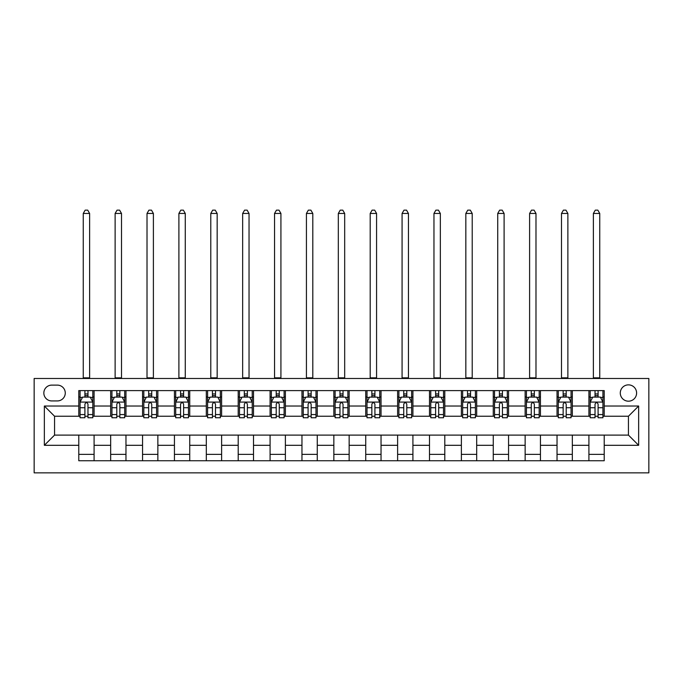 <?xml version="1.0" encoding="UTF-8"?>
<svg xmlns="http://www.w3.org/2000/svg" width="683" height="683" viewBox="0 0 683 683"><rect width="100%" height="100%" fill="white"/><g stroke="black" fill="none" stroke-linecap="round" stroke-linejoin="round"><path stroke-width="1.02" d="M628.445 384.862A8.162 8.162 0 0 0 620.284 393.024A8.162 8.162 0 0 0 628.445 401.186A8.162 8.162 0 0 0 636.607 393.024A8.162 8.162 0 0 0 628.445 384.862M34.15 472.858L648.85 472.858L648.85 378.484L34.15 378.484L34.15 472.858M51.746 400.93L57.363 400.93A7.906 7.906 0 0 0 65.269 393.024A7.906 7.906 0 0 0 57.363 385.118L51.746 385.118A7.906 7.906 0 0 0 43.84 393.024A7.906 7.906 0 0 0 51.746 400.93M78.784 445.307L44.352 445.307L44.352 406.035L78.784 406.035L78.784 416.237L54.555 416.237L54.555 435.105L78.784 435.105L78.784 460.743L604.216 460.743L604.216 435.105L628.445 435.105L628.445 416.237L604.216 416.237L604.216 406.035L638.648 406.035L638.648 445.307L604.216 445.307M604.216 406.035L604.216 390.599L78.784 390.599L78.784 406.035M588.908 390.599L588.908 416.237L590.189 416.237M595.03 416.237L598.095 416.237M602.935 416.237L604.216 416.237M588.908 416.237L571.056 416.237M557.029 390.599L557.029 416.237L558.301 416.237M563.151 416.237L566.207 416.237M557.029 416.237L539.177 416.237M525.142 390.599L525.142 416.237L526.422 416.237M531.263 416.237L534.328 416.237M525.142 416.237L507.29 416.237M493.263 390.599L493.263 416.237L494.535 416.237M499.384 416.237L502.44 416.237M493.263 416.237L475.411 416.237M461.375 390.599L461.375 416.237L462.656 416.237M467.505 416.237L470.561 416.237M461.375 416.237L443.523 416.237M429.496 390.599L429.496 416.237L430.768 416.237M435.617 416.237L438.682 416.237M429.496 416.237L411.644 416.237M397.617 390.599L397.617 416.237L398.889 416.237M403.738 416.237L406.795 416.237M397.617 416.237L379.757 416.237M365.729 390.599L365.729 416.237L367.01 416.237M371.851 416.237L374.916 416.237M365.729 416.237L347.878 416.237M333.85 390.599L333.85 416.237L335.122 416.237M339.972 416.237L343.028 416.237M333.85 416.237L315.99 416.237M301.963 390.599L301.963 416.237L303.243 416.237M308.084 416.237L311.149 416.237M301.963 416.237L284.111 416.237M270.084 390.599L270.084 416.237L271.356 416.237M276.205 416.237L279.262 416.237M270.084 416.237L252.232 416.237M238.196 390.599L238.196 416.237L239.477 416.237M244.318 416.237L247.383 416.237M238.196 416.237L220.344 416.237M206.317 390.599L206.317 416.237L207.589 416.237M212.439 416.237L215.495 416.237M206.317 416.237L188.465 416.237M174.438 390.599L174.438 416.237L175.71 416.237M180.56 416.237L183.616 416.237M174.438 416.237L156.578 416.237M142.551 390.599L142.551 416.237L143.823 416.237M148.672 416.237L151.737 416.237M142.551 416.237L124.699 416.237M110.672 390.599L110.672 416.237L111.944 416.237M116.793 416.237L119.849 416.237M110.672 416.237L92.811 416.237M78.784 416.237L80.065 416.237M84.905 416.237L87.97 416.237M78.784 435.105L94.092 435.105L94.092 460.743M604.216 435.105L94.092 435.105M94.092 390.599L94.092 416.237M78.784 396.977L80.065 396.977M84.905 396.977L87.97 396.977M92.811 396.977L94.092 396.977M78.784 454.366L94.092 454.366M110.672 435.105L110.672 460.743M125.971 390.599L125.971 416.237M110.672 396.977L111.944 396.977M116.793 396.977L119.849 396.977M124.699 396.977L125.971 396.977M125.971 435.105L125.971 460.743M110.672 454.366L125.971 454.366M142.551 435.105L142.551 460.743M157.858 435.105L157.858 460.743M142.551 454.366L157.858 454.366M157.858 390.599L157.858 416.237M142.551 396.977L143.823 396.977M148.672 396.977L151.737 396.977M156.578 396.977L157.858 396.977M174.438 435.105L174.438 460.743M189.737 435.105L189.737 460.743M174.438 454.366L189.737 454.366M189.737 390.599L189.737 416.237M174.438 396.977L175.71 396.977M180.56 396.977L183.616 396.977M188.465 396.977L189.737 396.977M206.317 435.105L206.317 460.743M221.625 435.105L221.625 460.743M206.317 454.366L221.625 454.366M221.625 390.599L221.625 416.237M206.317 396.977L207.589 396.977M212.439 396.977L215.495 396.977M220.344 396.977L221.625 396.977M238.196 435.105L238.196 460.743M253.504 435.105L253.504 460.743M238.196 454.366L253.504 454.366M253.504 390.599L253.504 416.237M238.196 396.977L239.477 396.977M244.318 396.977L247.383 396.977M252.232 396.977L253.504 396.977M270.084 435.105L270.084 460.743M285.383 435.105L285.383 460.743M270.084 454.366L285.383 454.366M285.383 390.599L285.383 416.237M270.084 396.977L271.356 396.977M276.205 396.977L279.262 396.977M284.111 396.977L285.383 396.977M301.963 435.105L301.963 460.743M317.271 435.105L317.271 460.743M301.963 454.366L317.271 454.366M317.271 390.599L317.271 416.237M301.963 396.977L303.243 396.977M308.084 396.977L311.149 396.977M315.99 396.977L317.271 396.977M333.85 435.105L333.85 460.743M349.15 435.105L349.15 460.743M333.85 454.366L349.15 454.366M349.15 390.599L349.15 416.237M333.85 396.977L335.122 396.977M339.972 396.977L343.028 396.977M347.878 396.977L349.15 396.977M365.729 435.105L365.729 460.743M381.037 435.105L381.037 460.743M365.729 454.366L381.037 454.366M381.037 390.599L381.037 416.237M365.729 396.977L367.01 396.977M371.851 396.977L374.916 396.977M379.757 396.977L381.037 396.977M397.617 435.105L397.617 460.743M412.916 435.105L412.916 460.743M397.617 454.366L412.916 454.366M412.916 390.599L412.916 416.237M397.617 396.977L398.889 396.977M403.738 396.977L406.795 396.977M411.644 396.977L412.916 396.977M429.496 435.105L429.496 460.743M444.804 435.105L444.804 460.743M429.496 454.366L444.804 454.366M444.804 390.599L444.804 416.237M429.496 396.977L430.768 396.977M435.617 396.977L438.682 396.977M443.523 396.977L444.804 396.977M461.375 435.105L461.375 460.743M476.683 435.105L476.683 460.743M461.375 454.366L476.683 454.366M476.683 390.599L476.683 416.237M461.375 396.977L462.656 396.977M467.505 396.977L470.561 396.977M475.411 396.977L476.683 396.977M493.263 435.105L493.263 460.743M508.562 435.105L508.562 460.743M493.263 454.366L508.562 454.366M508.562 390.599L508.562 416.237M493.263 396.977L494.535 396.977M499.384 396.977L502.44 396.977M507.29 396.977L508.562 396.977M525.142 435.105L525.142 460.743M540.449 435.105L540.449 460.743M525.142 454.366L540.449 454.366M540.449 390.599L540.449 416.237M525.142 396.977L526.422 396.977M531.263 396.977L534.328 396.977M539.177 396.977L540.449 396.977M557.029 435.105L557.029 460.743M572.328 435.105L572.328 460.743M557.029 454.366L572.328 454.366M572.328 390.599L572.328 416.237M557.029 396.977L558.301 396.977M563.151 396.977L566.207 396.977M571.056 396.977L572.328 396.977M588.908 435.105L588.908 460.743M588.908 454.366L604.216 454.366M588.908 396.977L590.189 396.977M595.03 396.977L598.095 396.977M602.935 396.977L604.216 396.977M54.555 416.237L44.352 406.035M54.555 435.105L44.352 445.307M638.648 406.035L628.445 416.237M638.648 445.307L628.445 435.105M87.97 393.912L84.905 393.912M92.811 414.564L87.97 414.564L87.97 417.765L92.811 417.765L92.811 402.202L90.267 397.105L82.609 397.105L80.065 402.202L80.065 417.765L84.905 417.765L84.905 414.564L80.065 414.564M80.065 402.202L80.065 390.599M92.811 402.202L92.811 390.599M84.905 397.105L84.905 390.599M87.97 390.599L87.97 397.105M87.97 414.564L87.97 404.114C86.946 402.15 85.93 402.15 84.905 404.114L84.905 414.564M83.249 378.484L83.249 213.455L89.627 213.455L87.714 210.142L85.162 210.142L83.249 213.455M89.627 378.484L89.627 213.455M119.849 393.912L116.793 393.912M124.699 414.564L119.849 414.564L119.849 417.765L124.699 417.765L124.699 402.202L122.146 397.105L114.496 397.105L111.944 402.202L111.944 417.765L116.793 417.765L116.793 414.564L111.944 414.564M111.944 402.202L111.944 390.599M124.699 402.202L124.699 390.599M116.793 397.105L116.793 390.599M119.849 390.599L119.849 397.105M119.849 414.564L119.849 404.114C118.833 402.15 117.809 402.15 116.793 404.114L116.793 414.564M115.128 378.484L115.128 213.455L121.506 213.455L119.593 210.142L117.049 210.142L115.128 213.455M121.506 378.484L121.506 213.455M151.737 393.912L148.672 393.912M156.578 414.564L151.737 414.564L151.737 417.765L156.578 417.765L156.578 402.202L154.025 397.105L146.375 397.105L143.823 402.202L143.823 417.765L148.672 417.765L148.672 414.564L143.823 414.564M143.823 402.202L143.823 390.599M156.578 402.202L156.578 390.599M148.672 397.105L148.672 390.599M151.737 390.599L151.737 397.105M151.737 414.564L151.737 404.114C150.712 402.15 149.697 402.15 148.672 404.114L148.672 414.564M147.016 378.484L147.016 213.455L153.393 213.455L151.481 210.142L148.928 210.142L147.016 213.455M153.393 378.484L153.393 213.455M183.616 393.912L180.56 393.912M188.465 414.564L183.616 414.564L183.616 417.765L188.465 417.765L188.465 402.202L185.913 397.105L178.263 397.105L175.71 402.202L175.71 417.765L180.56 417.765L180.56 414.564L175.71 414.564M175.71 402.202L175.71 390.599M188.465 402.202L188.465 390.599M180.56 397.105L180.56 390.599M183.616 390.599L183.616 397.105M183.616 414.564L183.616 404.114C182.6 402.15 181.576 402.15 180.56 404.114L180.56 414.564M178.895 378.484L178.895 213.455L185.272 213.455L183.36 210.142L180.807 210.142L178.895 213.455M185.272 378.484L185.272 213.455M215.495 393.912L212.439 393.912M220.344 414.564L215.495 414.564L215.495 417.765L220.344 417.765L220.344 402.202L217.792 397.105L210.142 397.105L207.589 402.202L207.589 417.765L212.439 417.765L212.439 414.564L207.589 414.564M207.589 402.202L207.589 390.599M220.344 402.202L220.344 390.599M212.439 397.105L212.439 390.599M215.495 390.599L215.495 397.105M215.495 414.564L215.495 404.114C214.479 402.15 213.463 402.15 212.439 404.114L212.439 414.564M210.782 378.484L210.782 213.455L217.16 213.455L215.247 210.142L212.695 210.142L210.782 213.455M217.16 378.484L217.16 213.455M247.383 393.912L244.318 393.912M252.232 414.564L247.383 414.564L247.383 417.765L252.232 417.765L252.232 402.202L249.679 397.105L242.03 397.105L239.477 402.202L239.477 417.765L244.318 417.765L244.318 414.564L239.477 414.564M239.477 402.202L239.477 390.599M252.232 402.202L252.232 390.599M244.318 397.105L244.318 390.599M247.383 390.599L247.383 397.105M247.383 414.564L247.383 404.114C246.367 402.15 245.342 402.15 244.318 404.114L244.318 414.564M242.661 378.484L242.661 213.455L249.039 213.455L247.126 210.142L244.574 210.142L242.661 213.455M249.039 378.484L249.039 213.455M279.262 393.912L276.205 393.912M284.111 414.564L279.262 414.564L279.262 417.765L284.111 417.765L284.111 402.202L281.558 397.105L273.909 397.105L271.356 402.202L271.356 417.765L276.205 417.765L276.205 414.564L271.356 414.564M271.356 402.202L271.356 390.599M284.111 402.202L284.111 390.599M276.205 397.105L276.205 390.599M279.262 390.599L279.262 397.105M279.262 414.564L279.262 404.114C278.246 402.15 277.23 402.15 276.205 404.114L276.205 414.564M274.549 378.484L274.549 213.455L280.926 213.455L279.006 210.142L276.461 210.142L274.549 213.455M280.926 378.484L280.926 213.455M311.149 393.912L308.084 393.912M315.99 414.564L311.149 414.564L311.149 417.765L315.99 417.765L315.99 402.202L313.446 397.105L305.788 397.105L303.243 402.202L303.243 417.765L308.084 417.765L308.084 414.564L303.243 414.564M303.243 402.202L303.243 390.599M315.99 402.202L315.99 390.599M308.084 397.105L308.084 390.599M311.149 390.599L311.149 397.105M311.149 414.564L311.149 404.114C310.125 402.15 309.109 402.15 308.084 404.114L308.084 414.564M306.428 378.484L306.428 213.455L312.805 213.455L310.893 210.142L308.34 210.142L306.428 213.455M312.805 378.484L312.805 213.455M343.028 393.912L339.972 393.912M347.878 414.564L343.028 414.564L343.028 417.765L347.878 417.765L347.878 402.202L345.325 397.105L337.675 397.105L335.122 402.202L335.122 417.765L339.972 417.765L339.972 414.564L335.122 414.564M335.122 402.202L335.122 390.599M347.878 402.202L347.878 390.599M339.972 397.105L339.972 390.599M343.028 390.599L343.028 397.105M343.028 414.564L343.028 404.114C342.012 402.15 340.988 402.15 339.972 404.114L339.972 414.564M338.316 378.484L338.316 213.455L344.684 213.455L342.772 210.142L340.228 210.142L338.316 213.455M344.684 378.484L344.684 213.455M374.916 393.912L371.851 393.912M379.757 414.564L374.916 414.564L374.916 417.765L379.757 417.765L379.757 402.202L377.212 397.105L369.554 397.105L367.01 402.202L367.01 417.765L371.851 417.765L371.851 414.564L367.01 414.564M367.01 402.202L367.01 390.599M379.757 402.202L379.757 390.599M371.851 397.105L371.851 390.599M374.916 390.599L374.916 397.105M374.916 414.564L374.916 404.114C373.891 402.15 372.875 402.15 371.851 404.114L371.851 414.564M370.195 378.484L370.195 213.455L376.572 213.455L374.66 210.142L372.107 210.142L370.195 213.455M376.572 378.484L376.572 213.455M406.795 393.912L403.738 393.912M411.644 414.564L406.795 414.564L406.795 417.765L411.644 417.765L411.644 402.202L409.091 397.105L401.442 397.105L398.889 402.202L398.889 417.765L403.738 417.765L403.738 414.564L398.889 414.564M398.889 402.202L398.889 390.599M411.644 402.202L411.644 390.599M403.738 397.105L403.738 390.599M406.795 390.599L406.795 397.105M406.795 414.564L406.795 404.114C405.779 402.15 404.754 402.15 403.738 404.114L403.738 414.564M402.074 378.484L402.074 213.455L408.451 213.455L406.539 210.142L403.995 210.142L402.074 213.455M408.451 378.484L408.451 213.455M438.682 393.912L435.617 393.912M443.523 414.564L438.682 414.564L438.682 417.765L443.523 417.765L443.523 402.202L440.97 397.105L433.321 397.105L430.768 402.202L430.768 417.765L435.617 417.765L435.617 414.564L430.768 414.564M430.768 402.202L430.768 390.599M443.523 402.202L443.523 390.599M435.617 397.105L435.617 390.599M438.682 390.599L438.682 397.105M438.682 414.564L438.682 404.114C437.658 402.15 436.642 402.15 435.617 404.114L435.617 414.564M433.961 378.484L433.961 213.455L440.339 213.455L438.426 210.142L435.874 210.142L433.961 213.455M440.339 378.484L440.339 213.455M470.561 393.912L467.505 393.912M475.411 414.564L470.561 414.564L470.561 417.765L475.411 417.765L475.411 402.202L472.858 397.105L465.208 397.105L462.656 402.202L462.656 417.765L467.505 417.765L467.505 414.564L462.656 414.564M462.656 402.202L462.656 390.599M475.411 402.202L475.411 390.599M467.505 397.105L467.505 390.599M470.561 390.599L470.561 397.105M470.561 414.564L470.561 404.114C469.545 402.15 468.521 402.15 467.505 404.114L467.505 414.564M465.84 378.484L465.84 213.455L472.218 213.455L470.305 210.142L467.753 210.142L465.84 213.455M472.218 378.484L472.218 213.455M502.44 393.912L499.384 393.912M507.29 414.564L502.44 414.564L502.44 417.765L507.29 417.765L507.29 402.202L504.737 397.105L497.087 397.105L494.535 402.202L494.535 417.765L499.384 417.765L499.384 414.564L494.535 414.564M494.535 402.202L494.535 390.599M507.29 402.202L507.29 390.599M499.384 397.105L499.384 390.599M502.44 390.599L502.44 397.105M502.44 414.564L502.44 404.114C501.424 402.15 500.408 402.15 499.384 404.114L499.384 414.564M497.728 378.484L497.728 213.455L504.105 213.455L502.193 210.142L499.64 210.142L497.728 213.455M504.105 378.484L504.105 213.455M534.328 393.912L531.263 393.912M539.177 414.564L534.328 414.564L534.328 417.765L539.177 417.765L539.177 402.202L536.625 397.105L528.975 397.105L526.422 402.202L526.422 417.765L531.263 417.765L531.263 414.564L526.422 414.564M526.422 402.202L526.422 390.599M539.177 402.202L539.177 390.599M531.263 397.105L531.263 390.599M534.328 390.599L534.328 397.105M534.328 414.564L534.328 404.114C533.312 402.15 532.288 402.15 531.263 404.114L531.263 414.564M529.607 378.484L529.607 213.455L535.984 213.455L534.072 210.142L531.519 210.142L529.607 213.455M535.984 378.484L535.984 213.455M566.207 393.912L563.151 393.912M571.056 414.564L566.207 414.564L566.207 417.765L571.056 417.765L571.056 402.202L568.504 397.105L560.854 397.105L558.301 402.202L558.301 417.765L563.151 417.765L563.151 414.564L558.301 414.564M558.301 402.202L558.301 390.599M571.056 402.202L571.056 390.599M563.151 397.105L563.151 390.599M566.207 390.599L566.207 397.105M566.207 414.564L566.207 404.114C565.191 402.15 564.167 402.15 563.151 404.114L563.151 414.564M561.494 378.484L561.494 213.455L567.872 213.455L565.951 210.142L563.407 210.142L561.494 213.455M567.872 378.484L567.872 213.455M598.095 393.912L595.03 393.912M602.935 414.564L598.095 414.564L598.095 417.765L602.935 417.765L602.935 402.202L600.391 397.105L592.733 397.105L590.189 402.202L590.189 417.765L595.03 417.765L595.03 414.564L590.189 414.564M590.189 402.202L590.189 390.599M602.935 402.202L602.935 390.599M595.03 397.105L595.03 390.599M598.095 390.599L598.095 397.105M598.095 414.564L598.095 404.114C597.07 402.15 596.054 402.15 595.03 404.114L595.03 414.564M593.373 378.484L593.373 213.455L599.751 213.455L597.838 210.142L595.286 210.142L593.373 213.455M599.751 378.484L599.751 213.455M110.672 445.307L94.092 445.307M110.672 406.035L94.092 406.035M142.551 406.035L125.971 406.035M142.551 445.307L125.971 445.307M174.438 406.035L157.858 406.035M174.438 445.307L157.858 445.307M206.317 406.035L189.737 406.035M206.317 445.307L189.737 445.307M238.196 406.035L221.625 406.035M238.196 445.307L221.625 445.307M270.084 406.035L253.504 406.035M270.084 445.307L253.504 445.307M301.963 406.035L285.383 406.035M301.963 445.307L285.383 445.307M333.85 406.035L317.271 406.035M333.85 445.307L317.271 445.307M365.729 406.035L349.15 406.035M365.729 445.307L349.15 445.307M397.617 406.035L381.037 406.035M397.617 445.307L381.037 445.307M429.496 406.035L412.916 406.035M429.496 445.307L412.916 445.307M461.375 406.035L444.804 406.035M461.375 445.307L444.804 445.307M493.263 406.035L476.683 406.035M493.263 445.307L476.683 445.307M525.142 406.035L508.562 406.035M525.142 445.307L508.562 445.307M557.029 406.035L540.449 406.035M557.029 445.307L540.449 445.307M588.908 406.035L572.328 406.035M588.908 445.307L572.328 445.307M92.751 402.074L80.124 402.074M80.065 397.412L82.455 397.412M90.421 397.412L92.811 397.412M84.905 407.725L80.065 407.725M92.811 407.725L87.97 407.725M87.97 395.542L84.905 395.542M83.249 377.844L89.627 377.844M124.63 402.074L112.012 402.074M111.944 397.412L114.343 397.412M122.3 397.412L124.699 397.412M116.793 407.725L111.944 407.725M124.699 407.725L119.849 407.725M119.849 395.542L116.793 395.542M115.128 377.844L121.506 377.844M156.518 402.074L143.891 402.074M143.823 397.412L146.222 397.412M154.179 397.412L156.578 397.412M148.672 407.725L143.823 407.725M156.578 407.725L151.737 407.725M151.737 395.542L148.672 395.542M147.016 377.844L153.393 377.844M188.397 402.074L175.77 402.074M175.71 397.412L178.109 397.412M186.066 397.412L188.465 397.412M180.56 407.725L175.71 407.725M188.465 407.725L183.616 407.725M183.616 395.542L180.56 395.542M178.895 377.844L185.272 377.844M220.285 402.074L207.658 402.074M207.589 397.412L209.988 397.412M217.945 397.412L220.344 397.412M212.439 407.725L207.589 407.725M220.344 407.725L215.495 407.725M215.495 395.542L212.439 395.542M210.782 377.844L217.16 377.844M252.164 402.074L239.537 402.074M239.477 397.412L241.876 397.412M249.833 397.412L252.232 397.412M244.318 407.725L239.477 407.725M252.232 407.725L247.383 407.725M247.383 395.542L244.318 395.542M242.661 377.844L249.039 377.844M284.051 402.074L271.424 402.074M271.356 397.412L273.755 397.412M281.712 397.412L284.111 397.412M276.205 407.725L271.356 407.725M284.111 407.725L279.262 407.725M279.262 395.542L276.205 395.542M274.549 377.844L280.926 377.844M315.93 402.074L303.303 402.074M303.243 397.412L305.642 397.412M313.599 397.412L315.99 397.412M308.084 407.725L303.243 407.725M315.99 407.725L311.149 407.725M311.149 395.542L308.084 395.542M306.428 377.844L312.805 377.844M347.809 402.074L335.191 402.074M335.122 397.412L337.522 397.412M345.478 397.412L347.878 397.412M339.972 407.725L335.122 407.725M347.878 407.725L343.028 407.725M343.028 395.542L339.972 395.542M338.316 377.844L344.684 377.844M379.697 402.074L367.07 402.074M367.01 397.412L369.401 397.412M377.358 397.412L379.757 397.412M371.851 407.725L367.01 407.725M379.757 407.725L374.916 407.725M374.916 395.542L371.851 395.542M370.195 377.844L376.572 377.844M411.576 402.074L398.949 402.074M398.889 397.412L401.288 397.412M409.245 397.412L411.644 397.412M403.738 407.725L398.889 407.725M411.644 407.725L406.795 407.725M406.795 395.542L403.738 395.542M402.074 377.844L408.451 377.844M443.463 402.074L430.836 402.074M430.768 397.412L433.167 397.412M441.124 397.412L443.523 397.412M435.617 407.725L430.768 407.725M443.523 407.725L438.682 407.725M438.682 395.542L435.617 395.542M433.961 377.844L440.339 377.844M475.342 402.074L462.715 402.074M462.656 397.412L465.055 397.412M473.012 397.412L475.411 397.412M467.505 407.725L462.656 407.725M475.411 407.725L470.561 407.725M470.561 395.542L467.505 395.542M465.84 377.844L472.218 377.844M507.23 402.074L494.603 402.074M494.535 397.412L496.934 397.412M504.891 397.412L507.29 397.412M499.384 407.725L494.535 407.725M507.29 407.725L502.44 407.725M502.44 395.542L499.384 395.542M497.728 377.844L504.105 377.844M539.109 402.074L526.482 402.074M526.422 397.412L528.821 397.412M536.778 397.412L539.177 397.412M531.263 407.725L526.422 407.725M539.177 407.725L534.328 407.725M534.328 395.542L531.263 395.542M529.607 377.844L535.984 377.844M570.988 402.074L558.37 402.074M558.301 397.412L560.7 397.412M568.657 397.412L571.056 397.412M563.151 407.725L558.301 407.725M571.056 407.725L566.207 407.725M566.207 395.542L563.151 395.542M561.494 377.844L567.872 377.844M602.876 402.074L590.249 402.074M590.189 397.412L592.579 397.412M600.545 397.412L602.935 397.412M595.03 407.725L590.189 407.725M602.935 407.725L598.095 407.725M598.095 395.542L595.03 395.542M593.373 377.844L599.751 377.844"/></g></svg>
